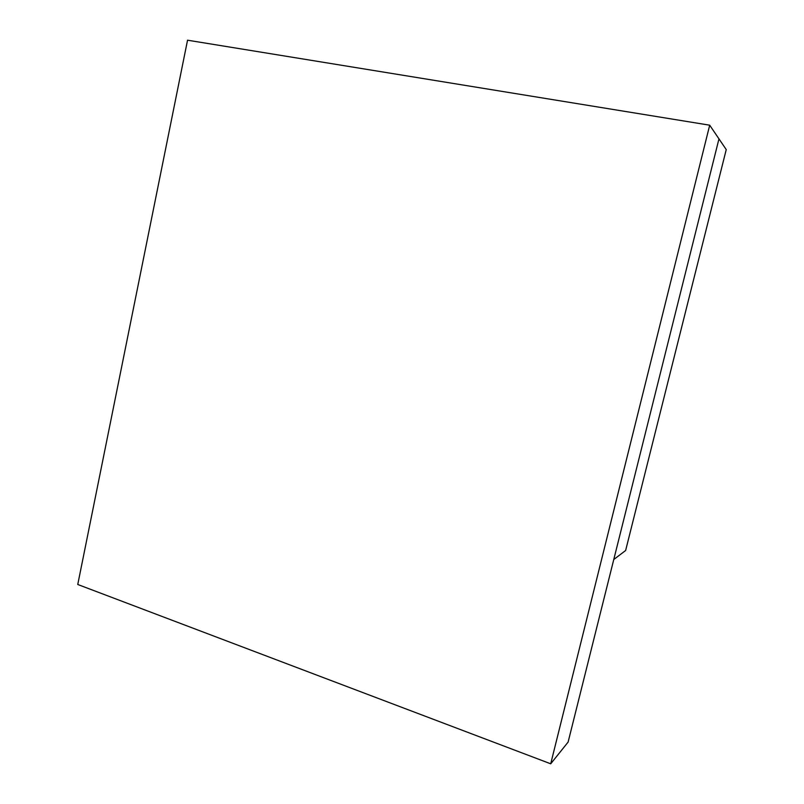 <?xml version="1.0" encoding="UTF-8"?>
<svg xmlns="http://www.w3.org/2000/svg" width="804" height="804" viewBox="0 0 804 804"><rect width="100%" height="100%" fill="white"/><g stroke="black" fill="none" stroke-linecap="round" stroke-linejoin="round"><path stroke-width="1.21" d="M709.701 125.193L718.967 138.861L568.106 742.102L550.71 763.8L709.701 125.193L187.543 40.2L77.757 584.488L550.71 763.8L568.106 742.102L718.967 138.861L709.701 125.193L187.543 40.2L77.757 584.488L550.71 763.8L709.701 125.193M718.967 138.861L726.243 149.594L625.633 550.499L613.774 559.514L718.967 138.861L726.243 149.594L625.633 550.499L613.774 559.514L718.967 138.861"/></g></svg>
